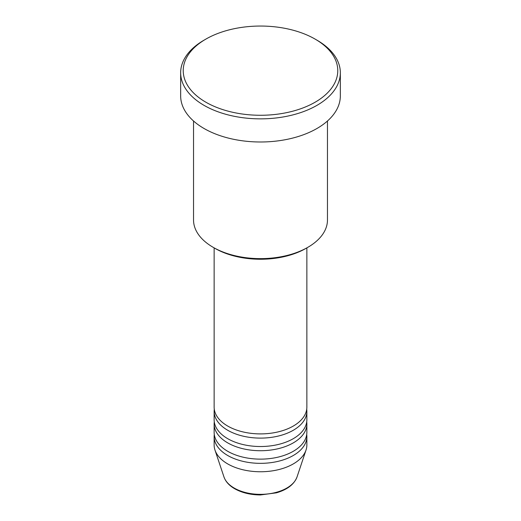 <?xml version="1.0" encoding="UTF-8"?>
<svg xmlns="http://www.w3.org/2000/svg" width="521" height="521" viewBox="0 0 521 521"><rect width="100%" height="100%" fill="white"/><g stroke="black" fill="none" stroke-linecap="round" stroke-linejoin="round"><path stroke-width="0.78" d="M214.138 247.879L214.138 407.135A46.362 26.766 0 0 0 227.716 426.061A46.362 26.766 0 0 0 278.24 431.863A46.362 26.766 0 0 0 306.862 407.135L306.862 247.879M214.281 409.239A46.362 26.766 0 0 0 214.138 411.343A46.362 26.766 0 0 0 227.716 430.268A46.362 26.766 0 0 0 278.24 436.07A46.362 26.766 0 0 0 306.862 411.343A46.362 26.766 0 0 0 306.719 409.239M214.138 411.343L214.138 419.75A46.362 26.766 0 0 0 227.716 438.682A46.362 26.766 0 0 0 278.24 444.485A46.362 26.766 0 0 0 306.862 419.75L306.862 411.343M214.281 421.854A46.362 26.766 0 0 0 214.138 423.957A46.362 26.766 0 0 0 227.716 442.883A46.362 26.766 0 0 0 278.24 448.685A46.362 26.766 0 0 0 306.862 423.957A46.362 26.766 0 0 0 306.719 421.854M214.138 423.957L214.138 432.371A46.362 26.766 0 0 0 227.716 451.297A46.362 26.766 0 0 0 278.24 457.099A46.362 26.766 0 0 0 306.862 432.371L306.862 423.957M214.281 434.475A46.362 26.766 0 0 0 214.138 436.578A46.362 26.766 0 0 0 227.716 455.504A46.362 26.766 0 0 0 278.24 461.306A46.362 26.766 0 0 0 306.862 436.578A46.362 26.766 0 0 0 306.719 434.475M307.852 247.306L306.029 248.361A64.389 37.173 180 0 1 214.971 248.361L213.148 247.312A66.968 38.665 0 0 0 307.852 247.306A66.968 38.665 0 0 0 327.468 219.973L327.468 121.002M205.867 102.207A77.271 44.611 0 0 0 315.133 102.207A77.271 44.611 0 0 0 315.14 39.114A77.271 44.611 0 0 0 315.133 39.114L316.957 40.169A79.843 46.095 180 0 1 340.343 72.764A79.843 46.095 180 0 1 291.057 115.349A79.843 46.095 180 0 1 204.043 105.359A79.843 46.095 180 0 1 180.657 72.764A79.843 46.095 180 0 1 204.043 40.169L205.86 39.114A77.271 44.611 0 0 0 205.867 102.207M180.657 72.764L180.657 95.897A79.843 46.095 0 0 0 204.043 128.492A79.843 46.095 0 0 0 291.057 138.482A79.843 46.095 0 0 0 340.343 95.897L340.343 72.764M214.138 436.578L214.138 444.986A46.362 26.766 0 0 0 214.978 450.059A46.362 26.766 0 0 0 227.716 463.918A46.362 26.766 0 0 0 274.085 470.58A46.362 26.766 0 0 0 306.022 450.059A46.362 26.766 0 0 0 306.862 444.986L306.862 436.578M316.957 40.169L315.14 39.114A77.271 44.611 0 0 0 205.86 39.114M193.532 121.002L193.532 219.973A66.968 38.665 0 0 0 213.148 247.306A66.968 38.665 0 0 0 213.148 247.312L214.971 248.361M234.19 488.06A37.212 21.485 0 0 0 271.402 493.413A37.212 21.485 0 0 0 297.035 476.943C294.163 484.374 287.292 489.668 276.423 492.827L260.428 494.95C250.51 494.865 241.92 492.794 234.658 488.731C229.194 485.572 225.626 481.645 223.965 476.943A37.212 21.485 0 0 0 234.19 488.06M297.035 476.943L306.022 450.059M223.965 476.943L214.978 450.059"/></g></svg>
